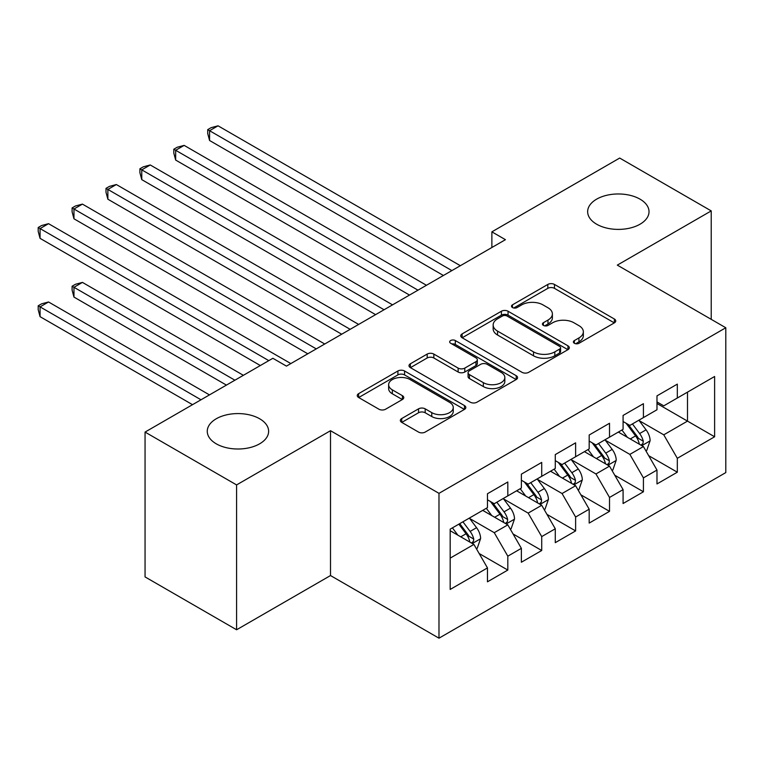 <?xml version="1.0" encoding="UTF-8"?>
<svg xmlns="http://www.w3.org/2000/svg" width="764" height="764" viewBox="0 0 764 764"><rect width="100%" height="100%" fill="white"/><g stroke="black" fill="none" stroke-linecap="round" stroke-linejoin="round"><path stroke-width="1.15" d="M574.356 343.275A3.295 1.9 0 0 0 579.016 343.275L614.371 322.857A4.708 2.722 0 0 0 615.746 320.937A4.708 2.722 0 0 0 614.371 319.018L554.473 284.437A4.708 2.722 0 0 0 547.817 284.437L512.463 304.846A3.295 1.9 0 0 0 511.498 306.192A3.295 1.9 0 0 0 512.463 307.539A3.295 1.9 0 0 0 517.113 307.539L521.688 304.893A15.06 8.691 0 0 1 542.994 304.893L547.979 307.777A15.06 8.691 0 0 1 552.391 313.928A15.06 8.691 0 0 1 547.979 320.068L543.405 322.714A3.295 1.9 0 0 0 542.44 324.06A3.295 1.9 0 0 0 543.405 325.407A3.295 1.9 0 0 0 548.065 325.407L552.639 322.761A15.06 8.691 0 0 1 573.936 322.761L578.931 325.645A15.06 8.691 0 0 1 583.343 331.796A15.06 8.691 0 0 1 578.931 337.936L574.356 340.582A3.295 1.9 0 0 0 573.392 341.928A3.295 1.9 0 0 0 574.356 343.275L574.356 340.582M259.645 418.767A30.684 17.715 0 0 0 226.211 414.928A30.684 17.715 0 0 0 207.264 431.297A30.684 17.715 0 0 0 216.25 443.817A30.684 17.715 0 0 0 249.694 447.656A30.684 17.715 0 0 0 268.632 431.297A30.684 17.715 0 0 0 259.645 418.767M640.031 199.156A30.684 17.715 0 0 0 606.587 195.317A30.684 17.715 0 0 0 587.65 211.685A30.684 17.715 0 0 0 596.636 224.205A30.684 17.715 0 0 0 630.071 228.054A30.684 17.715 0 0 0 649.018 211.685A30.684 17.715 0 0 0 640.031 199.156M401.73 418.538A4.708 2.722 0 0 0 400.346 420.458A4.708 2.722 0 0 0 401.73 422.377L418.538 432.08A4.708 2.722 0 0 0 425.185 432.08L464.455 409.408A4.708 2.722 0 0 0 465.83 407.489A4.708 2.722 0 0 0 464.455 405.569L404.557 370.989A4.708 2.722 0 0 0 397.901 370.989L358.631 393.651A4.708 2.722 0 0 0 357.256 395.58A4.708 2.722 0 0 0 358.631 397.5L378.934 409.217A4.708 2.722 0 0 0 385.591 409.217L402.399 399.515A4.708 2.722 0 0 0 403.774 397.595A4.708 2.722 0 0 0 402.399 395.676L392.324 389.86A12.587 7.268 0 0 1 388.637 384.722A12.587 7.268 0 0 1 396.411 378.008A12.587 7.268 0 0 1 410.134 379.584L449.566 402.351A12.587 7.268 0 0 1 453.253 407.489A12.587 7.268 0 0 1 445.479 414.203A12.587 7.268 0 0 1 431.765 412.627L425.185 408.836A4.708 2.722 0 0 0 418.538 408.836L401.73 418.538L401.73 422.377M236.592 484.92L236.592 629.765L330.506 575.55L330.506 430.705L236.592 484.92L145.055 432.08L272.872 358.287L286.433 366.118L505.434 239.676L491.873 231.845L491.873 247.498M330.506 430.705L438.985 493.343L725.8 327.756L725.8 472.591L438.985 638.188L438.985 493.343M711.227 319.333L711.227 210.902L617.312 265.118L725.8 327.756M711.227 210.902L619.69 158.052L491.873 231.845M522.022 372.326A4.708 2.722 0 0 0 528.678 372.326L567.948 349.664A4.708 2.722 0 0 0 569.323 347.735A4.708 2.722 0 0 0 567.948 345.815L508.05 311.234A4.708 2.722 0 0 0 501.394 311.234L462.124 333.906A4.708 2.722 0 0 0 460.749 335.826A4.708 2.722 0 0 0 462.124 337.745L522.022 372.326M451.963 343.981A3.295 1.9 0 0 1 455.306 344.449L455.306 340.534L516.206 375.697A4.708 2.722 0 0 1 517.581 377.617A4.708 2.722 0 0 1 516.206 379.536L476.937 402.208A4.708 2.722 0 0 1 470.28 402.208L410.383 367.627L410.383 363.779A4.708 2.722 0 0 0 408.998 365.698A4.708 2.722 0 0 0 410.383 367.627M410.383 363.779L427.181 354.076A4.708 2.722 0 0 1 433.837 354.076L458.133 368.105A4.708 2.722 0 0 0 464.789 368.105L475.934 361.668A4.708 2.722 0 0 0 477.319 359.748A4.708 2.722 0 0 0 475.934 357.829L450.645 343.227A3.295 1.9 0 0 1 449.681 341.88A3.295 1.9 0 0 1 451.715 340.123A3.295 1.9 0 0 1 455.306 340.534M656.983 403.497L687.495 421.117L687.495 392.152L714.617 376.49L677.324 398.015L677.324 384.12L656.983 395.867L656.983 409.762L643.422 417.593L643.422 403.698L623.08 415.444L623.08 429.339L609.519 437.17L609.519 423.266L589.178 435.012L589.178 448.907L575.617 456.738L575.617 442.843L555.275 454.59L555.275 468.485L541.714 476.316L541.714 462.411L521.373 474.157L521.373 488.053L507.812 495.884L507.812 481.988L487.47 493.735L487.47 507.63L450.177 529.156L450.177 589.445L487.47 567.919L473.909 544.426L450.177 530.722M714.617 376.49L714.617 436.779L677.324 458.304L663.763 434.821L639.181 420.63M648.674 455.669L677.324 472.2L677.324 458.304M677.324 472.2L656.983 483.946L656.983 470.051L643.422 477.882L629.861 454.389L605.279 440.198M614.772 475.237L643.422 491.777L643.422 477.882M643.422 491.777L623.08 503.524L623.08 489.619L609.519 497.45L595.958 473.966L571.376 459.775M580.869 494.814L609.519 511.345L609.519 497.45M609.519 511.345L589.178 523.092L589.178 509.196L575.617 517.027L562.056 493.534L537.474 479.343M546.967 514.382L575.617 530.923L575.617 517.027M575.617 530.923L555.275 542.669L555.275 528.774L541.714 536.595L528.153 513.112L503.571 498.921M513.064 533.96L541.714 550.5L541.714 536.595M541.714 550.5L521.373 562.237L521.373 548.342L507.812 556.173L494.251 532.68L469.669 518.489M479.162 553.528L507.812 570.068L507.812 556.173M507.812 570.068L487.47 581.815L487.47 567.919M487.47 499.799L494.251 503.715L507.812 495.884M450.177 558.131L473.909 544.426M521.373 480.231L528.153 484.137L541.714 476.316M494.251 532.68L507.812 524.858L482.724 510.371M521.373 548.342L507.812 524.858M555.275 460.654L562.056 464.569L575.617 456.738M528.153 513.112L541.714 505.281L516.626 490.794M555.275 528.774L541.714 505.281M589.178 441.086L595.958 444.992L609.519 437.17M562.056 493.534L575.617 485.713L550.529 471.226M589.178 509.196L575.617 485.713M623.08 421.508L629.861 425.424L643.422 417.593M595.958 473.966L609.519 466.135L584.431 451.648M623.08 489.619L609.519 466.135M656.983 401.931L663.763 405.846L677.324 398.015M629.861 454.389L643.422 446.558L618.334 432.08M656.983 470.051L643.422 446.558M145.055 432.08L145.055 576.915L236.592 629.765M330.506 575.55L438.985 638.188M663.763 434.821L687.495 421.117L714.617 436.779M575.674 343.733L578.931 341.852A15.06 8.691 0 0 0 583.343 335.711L583.343 331.796M552.391 313.928L552.391 317.843A15.06 8.691 0 0 1 547.979 323.984L544.722 325.865M614.304 322.895L554.473 288.353A4.708 2.722 0 0 0 547.817 288.353L513.771 307.997M567.881 349.692L508.05 315.15A4.708 2.722 0 0 0 501.394 315.15L462.191 337.783M559.63 349.081A3.295 1.9 0 0 0 560.595 347.735A3.295 1.9 0 0 0 559.63 346.398L507.048 316.038A3.295 1.9 0 0 0 502.387 316.038L497.565 318.827A15.06 8.691 0 0 0 493.152 324.967A15.06 8.691 0 0 0 497.565 331.118L533.501 351.87A15.06 8.691 0 0 0 554.807 351.87L559.63 349.081L559.63 352.997A3.295 1.9 0 0 0 560.595 351.65L560.595 347.735M493.152 324.967L493.152 328.883A15.06 8.691 0 0 0 497.565 335.033L497.565 331.118M559.63 352.997L554.807 355.785A15.06 8.691 0 0 1 533.501 355.785L497.565 335.033M410.44 367.656L427.181 357.991L427.181 354.076M477.319 359.748L477.319 363.664A4.708 2.722 0 0 1 475.934 365.584L464.789 372.02A4.708 2.722 0 0 1 458.133 372.02L433.837 357.991A4.708 2.722 0 0 0 427.181 357.991M455.306 344.449L516.139 379.574M483.345 382.659A12.587 7.268 0 0 0 497.058 384.235A12.587 7.268 0 0 0 504.832 377.521A12.587 7.268 0 0 0 501.146 372.374L487.251 364.361A4.708 2.722 0 0 0 480.594 364.361L469.449 370.798A4.708 2.722 0 0 0 468.065 372.717A4.708 2.722 0 0 0 469.449 374.637L483.345 382.659L483.345 386.574A12.587 7.268 0 0 0 497.058 388.15A12.587 7.268 0 0 0 504.832 381.437L504.832 377.521M468.065 372.717L468.065 376.633A4.708 2.722 0 0 0 469.449 378.552L469.449 374.637M483.345 386.574L469.449 378.552M453.253 407.489L453.253 411.404A12.587 7.268 0 0 1 445.479 418.118A12.587 7.268 0 0 1 431.765 416.542L425.185 412.751A4.708 2.722 0 0 0 418.538 412.751L401.788 422.416M388.637 384.722L388.637 388.637A12.587 7.268 0 0 0 392.324 393.775L392.324 389.86M402.332 399.553L392.324 393.775M464.397 409.447L404.557 374.904A4.708 2.722 0 0 0 397.901 374.904L358.698 397.538M645.924 450.903L646.745 450.435L650.126 440.647A12.701 7.334 -120 0 0 646.077 429.836L638.876 420.219M627.397 437.314L621.925 430.008M619.365 432.672L618.735 431.841M209.575 218.79L375.592 314.634L141.77 179.645L141.77 169.856L150.25 164.967L392.543 304.855M641.025 445.183L642.992 443.406L643.269 441.191A12.701 7.334 -120 0 0 639.63 433.551L632.43 423.934M628.323 424.536L637.214 436.406A6.475 3.734 60 0 1 638.389 438.374L643.269 441.191M626.088 423.246L635.562 435.9A12.701 7.334 60 0 1 639.201 443.54L639.458 444.276M451.868 270.599L209.575 130.711L218.046 125.812L460.348 265.71M443.397 275.489L209.575 140.5L209.575 130.711L207.712 129.632L211.103 127.674L218.046 125.812M209.575 140.5L207.712 133.547L207.712 129.632M612.021 470.481L612.843 470.013L616.223 460.224A12.701 7.334 -120 0 0 612.174 449.404L604.973 439.787M593.494 456.882L588.022 449.576M585.463 452.25L584.832 451.419M175.672 238.358L341.689 334.212L107.867 199.213L107.867 189.424L116.348 184.535L358.641 324.423M607.122 464.751L609.089 462.984L609.366 460.768A12.701 7.334 -120 0 0 605.728 453.119L598.527 443.512M594.421 444.113L603.312 455.984A6.475 3.734 60 0 1 604.486 457.951L609.366 460.768M592.186 442.814L601.66 455.468A12.701 7.334 60 0 1 605.298 463.118L605.556 463.853M578.119 490.058L578.94 489.581L582.321 479.792A12.701 7.334 -120 0 0 578.272 468.981L571.071 459.365M559.592 476.459L554.12 469.153M551.56 471.818L550.939 470.987M141.77 257.936L307.787 353.789L73.965 218.79L73.965 209.002L82.445 204.112L324.738 344.001M573.22 484.328L575.187 482.552L575.464 480.336A12.701 7.334 -120 0 0 571.825 472.696L564.625 463.079M560.518 463.681L569.409 475.552A6.475 3.734 60 0 1 570.584 477.519L575.464 480.336M558.283 462.392L567.757 475.046A12.701 7.334 60 0 1 571.396 482.686L571.653 483.421M417.965 290.167L175.672 150.279L184.153 145.389L426.446 285.278M409.494 295.066L175.672 160.068L175.672 150.279L173.81 149.209L177.2 147.251L184.153 145.389M175.672 160.068L173.81 153.125L173.81 149.209M384.072 309.745L139.907 168.777L143.298 166.819L150.25 164.967M141.77 179.645L139.907 172.693L139.907 168.777M544.226 509.626L545.038 509.158L548.428 499.369A12.701 7.334 -120 0 0 544.369 488.549L537.168 478.933M525.689 496.027L520.217 488.721M517.658 491.395L517.037 490.564M107.867 277.513L260.323 365.526L40.062 238.358L40.062 228.579L48.543 223.68L290.836 363.568M539.317 503.896L541.284 502.129L541.561 499.914A12.701 7.334 -120 0 0 537.923 492.274L530.722 482.657M526.616 483.259L535.507 495.129A6.475 3.734 60 0 1 536.681 497.097L541.561 499.914M524.381 481.96L533.855 494.614A12.701 7.334 60 0 1 537.493 502.263L537.751 502.999M510.323 529.204L511.135 528.726L514.525 518.947A12.701 7.334 -120 0 0 510.467 508.127L503.266 498.51M491.787 515.604L486.315 508.299M483.755 510.963L483.134 510.132M243.372 375.315L82.445 282.403L73.965 287.293L73.965 297.081L226.421 385.104M505.415 523.474L507.382 521.697L507.659 519.482A12.701 7.334 -120 0 0 504.03 511.842L496.82 502.225M492.713 502.827L501.604 514.697A6.475 3.734 60 0 1 502.788 516.665L507.659 519.482M490.478 501.537L499.962 514.191A12.701 7.334 60 0 1 503.591 521.831L503.848 522.566M73.965 297.081L72.102 290.139L72.102 286.223L234.901 380.205M72.102 286.223L75.493 284.265L82.445 282.403M350.17 329.322L106.005 188.355L109.395 186.397L116.348 184.535M107.867 199.213L106.005 192.27L106.005 188.355M316.267 348.89L72.102 207.923L75.493 205.965L82.445 204.112M73.965 218.79L72.102 211.838L72.102 207.923M476.421 548.772L477.233 548.304L480.623 538.515A12.701 7.334 -120 0 0 476.564 527.695L469.363 518.087M457.884 535.182L452.412 527.867M209.47 394.892L48.543 301.971L40.062 306.87L40.062 316.659L192.518 404.672M471.512 543.042L473.479 541.275L473.756 539.059A12.701 7.334 -120 0 0 470.127 531.419L462.917 521.802M459.737 523.636L467.702 534.275A6.475 3.734 60 0 1 468.886 536.242L473.756 539.059M458.849 524.152L466.059 533.769A12.701 7.334 60 0 1 469.688 541.409L469.946 542.144M40.062 316.659L38.2 309.707L38.2 305.791L200.999 399.782M38.2 305.791L41.59 303.833L48.543 301.971M268.804 360.637L38.2 227.5L41.59 225.542L48.543 223.68M40.062 238.358L38.2 231.416L38.2 227.5M578.931 341.852L578.931 337.936M543.405 325.407L543.405 322.714M547.979 323.984L547.979 320.068M512.463 307.539L512.463 304.846M547.817 288.353L547.817 284.437M554.473 288.353L554.473 284.437M614.371 322.857L614.371 319.018M462.124 337.745L462.124 333.906M501.394 315.15L501.394 311.234M508.05 315.15L508.05 311.234M567.948 349.664L567.948 345.815M533.501 355.785L533.501 351.87M554.807 355.785L554.807 351.87M433.837 357.991L433.837 354.076M458.133 372.02L458.133 368.105M464.789 372.02L464.789 368.105M475.934 365.584L475.934 361.668M516.206 379.536L516.206 375.697M418.538 412.751L418.538 408.836M425.185 412.751L425.185 408.836M431.765 416.542L431.765 412.627M402.399 399.515L402.399 395.676M358.631 397.5L358.631 393.651M397.901 374.904L397.901 370.989M404.557 374.904L404.557 370.989M464.455 409.408L464.455 405.569M641.827 445.641L650.049 440.895M639.63 433.551L646.077 429.836M630.262 438.966L635.562 435.9M607.924 465.219L616.147 460.472M605.728 453.119L612.174 449.404M596.359 458.534L601.66 455.468M574.022 484.787L582.244 480.04M571.825 472.696L578.272 468.981M562.457 478.111L567.757 475.046M540.119 504.364L548.342 499.618M537.923 492.274L544.369 488.549M528.554 497.679L533.855 494.614M506.217 523.932L514.439 519.186M504.03 511.842L510.467 508.127M494.652 517.257L499.962 514.191M472.314 543.51L480.537 538.763M470.127 531.419L476.564 527.695M460.749 536.825L466.059 533.769"/></g></svg>
